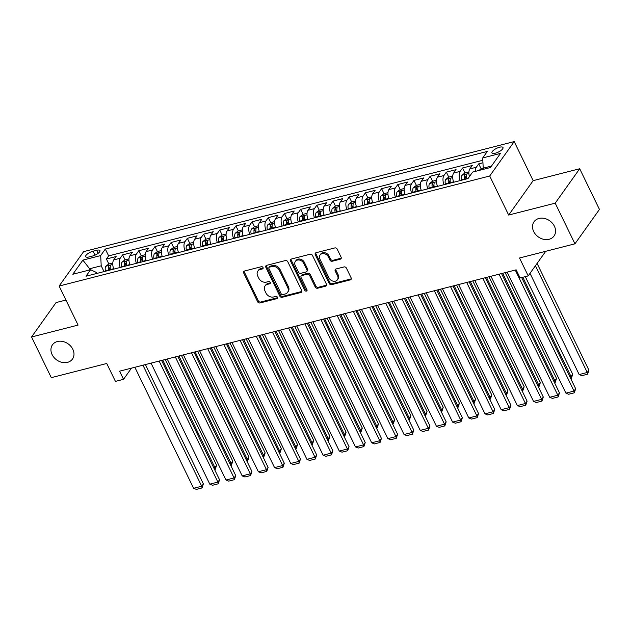 <?xml version="1.0" encoding="UTF-8"?>
<svg xmlns="http://www.w3.org/2000/svg" width="631" height="631" viewBox="0 0 631 631"><rect width="100%" height="100%" fill="white"/><g stroke="black" fill="none" stroke-linecap="round" stroke-linejoin="round"><path stroke-width="0.95" d="M263.032 267.528A1.317 1.057 -144.5 0 0 261.376 266.7L244.497 271.014A1.885 1.514 -144.5 0 0 243.684 273.01L257.637 301.76A1.885 1.514 -144.5 0 0 260.004 302.951L276.883 298.637A1.317 1.057 -144.5 0 0 275.802 296.396L273.617 296.956A6.026 4.843 -144.5 0 1 266.045 293.147L264.886 290.749A6.026 4.843 -144.5 0 1 265.059 285.953A6.026 4.843 -144.5 0 1 267.489 284.344L269.674 283.784A1.317 1.057 -144.5 0 0 268.585 281.544L266.4 282.104A6.026 4.843 -144.5 0 1 258.836 278.295L257.677 275.897A6.026 4.843 -144.5 0 1 257.85 271.101A6.026 4.843 -144.5 0 1 260.28 269.492L262.464 268.932A1.317 1.057 -144.5 0 0 263.032 267.528M533.676 231.514A12.281 9.875 -144.5 0 0 543.654 239.315A12.281 9.875 -144.5 0 0 554.042 235.994A12.281 9.875 -144.5 0 0 554.397 226.221A12.281 9.875 -144.5 0 0 544.411 218.429A12.281 9.875 -144.5 0 0 534.031 221.749A12.281 9.875 -144.5 0 0 533.676 231.514M52.105 354.59A12.281 9.875 -144.5 0 0 62.09 362.383A12.281 9.875 -144.5 0 0 72.47 359.063A12.281 9.875 -144.5 0 0 72.825 349.29A12.281 9.875 -144.5 0 0 62.848 341.497A12.281 9.875 -144.5 0 0 52.46 344.818A12.281 9.875 -144.5 0 0 52.105 354.59M499.594 147.228A6.144 2.051 -25.9 0 0 493.994 149.91A6.144 2.051 -25.9 0 0 491.951 152.891A6.144 2.051 -25.9 0 0 495.359 153.183A6.144 2.051 -25.9 0 0 500.959 150.509A6.144 2.051 -25.9 0 0 503.002 147.528A6.144 2.051 -25.9 0 0 499.594 147.228M340.29 259.183A1.885 1.514 -144.5 0 0 341.103 257.18L337.183 249.119A1.885 1.514 -144.5 0 0 334.824 247.928L316.076 252.715A1.885 1.514 -144.5 0 0 315.263 254.719L329.216 283.469A1.885 1.514 -144.5 0 0 331.583 284.66L350.331 279.864A1.885 1.514 -144.5 0 0 351.144 277.861L346.411 268.12A1.885 1.514 -144.5 0 0 344.053 266.929L336.023 268.98A1.885 1.514 -144.5 0 0 335.211 270.983L337.561 275.818A5.04 4.054 -144.5 0 1 337.411 279.825A5.04 4.054 -144.5 0 1 333.152 281.181A5.04 4.054 -144.5 0 1 329.059 277.987L319.87 259.065A5.04 4.054 -144.5 0 1 320.012 255.058A5.04 4.054 -144.5 0 1 324.271 253.694A5.04 4.054 -144.5 0 1 328.372 256.888L329.903 260.043A1.885 1.514 -144.5 0 0 332.261 261.234L340.29 259.183L340.953 258.253A1.885 1.514 -144.5 0 0 341.268 258.134M65.932 300.048L56.049 302.58L31.55 336.986L51.3 377.654L106.742 363.488L115.434 381.384L123.526 379.318L119.574 371.178L516.158 269.831L520.11 277.963L528.202 275.897L545.712 251.304M555.201 203.158L579.7 168.753L533.163 180.647L508.665 215.053L555.201 203.158L574.951 243.826L519.51 258L528.202 275.897M508.665 215.053L489.703 176.002L59.125 286.04L83.623 251.635L514.202 141.596L489.703 176.002M31.55 336.986L78.086 325.091L59.125 286.04M287.775 261.747A1.885 1.514 -144.5 0 0 285.409 260.556L266.661 265.343A1.885 1.514 -144.5 0 0 265.848 267.347L279.801 296.097A1.885 1.514 -144.5 0 0 282.167 297.288L300.916 292.492A1.885 1.514 -144.5 0 0 301.728 290.489L287.775 261.747M291.364 259.033L310.113 254.238A1.885 1.514 -144.5 0 1 312.479 255.429L326.44 284.179A1.885 1.514 -144.5 0 1 325.62 286.182L317.598 288.233A1.885 1.514 -144.5 0 1 315.232 287.042L309.576 275.384A1.885 1.514 -144.5 0 0 307.21 274.193L301.886 275.55A1.885 1.514 -144.5 0 0 301.074 277.553L306.966 289.692A1.317 1.057 -144.5 0 1 304.741 290.26L290.552 261.037A1.885 1.514 -144.5 0 1 291.364 259.033M579.7 168.753L599.45 209.421L574.951 243.826M482.944 162.782L478.724 163.863L481.145 168.84M475.348 171.38A7.675 3.778 -104.3 0 1 476.31 167.254L469.835 168.911L472.256 165.511L462.539 167.996L464.96 172.973M460.18 180.584A7.675 3.778 -104.3 0 1 460.125 171.387L453.65 173.044L456.063 169.652L446.354 172.137L448.767 177.114M443.995 184.717A7.675 3.778 -104.3 0 1 443.94 175.528L437.464 177.185L439.878 173.785L430.168 176.27L432.582 181.247M427.81 188.85A7.675 3.778 -104.3 0 1 427.747 179.661L421.271 181.318L423.693 177.926L413.975 180.411L416.397 185.388M411.625 192.991A7.675 3.778 -104.3 0 1 411.562 183.802L405.086 185.459L407.508 182.059L397.79 184.544L400.212 189.521M395.432 197.124A7.675 3.778 -104.3 0 1 395.377 187.935L388.901 189.592L391.315 186.2L381.605 188.677L384.019 193.662M379.247 201.265A7.675 3.778 -104.3 0 1 379.192 192.076L372.716 193.733L375.13 190.333L365.42 192.818L367.834 197.795M363.062 205.398A7.675 3.778 -104.3 0 1 362.999 196.209L356.523 197.866L358.944 194.474L349.227 196.951L351.648 201.936M346.876 209.539A7.675 3.778 -104.3 0 1 346.813 200.35L340.338 202.007L342.759 198.607L333.042 201.092L335.463 206.069M330.683 213.672A7.675 3.778 -104.3 0 1 330.628 204.483L324.153 206.14L326.566 202.748L316.857 205.225L319.27 210.21M314.498 217.813A7.675 3.778 -104.3 0 1 314.443 208.624L307.967 210.273L310.381 206.881L300.671 209.366L303.085 214.343M298.313 221.946A7.675 3.778 -104.3 0 1 298.25 212.757L291.774 214.414L294.196 211.022L284.478 213.499L286.9 218.484M282.128 226.087A7.675 3.778 -104.3 0 1 282.065 216.898L275.589 218.547L278.011 215.155L268.293 217.64L270.715 222.617M265.935 230.22A7.675 3.778 -104.3 0 1 265.88 221.031L259.404 222.688L261.818 219.296L252.108 221.773L254.522 226.758M249.75 234.361A7.675 3.778 -104.3 0 1 249.695 225.172L243.219 226.821L245.633 223.429L235.923 225.914L238.337 230.891M233.565 238.494A7.675 3.778 -104.3 0 1 233.502 229.305L227.026 230.962L229.447 227.57L219.73 230.047L222.151 235.032M217.38 242.635A7.675 3.778 -104.3 0 1 217.316 233.446L210.841 235.095L213.262 231.703L203.545 234.188L205.966 239.165M201.186 246.768A7.675 3.778 -104.3 0 1 201.131 237.579L194.656 239.236L197.069 235.844L187.36 238.321L189.773 243.306M185.001 250.909A7.675 3.778 -104.3 0 1 184.946 241.72L178.47 243.369L180.884 239.977L171.175 242.462L173.588 247.439M168.816 255.042A7.675 3.778 -104.3 0 1 168.753 245.853L162.277 247.51L164.699 244.118L154.981 246.595L157.403 251.572M152.631 259.183A7.675 3.778 -104.3 0 1 152.568 249.986L146.092 251.643L148.514 248.251L138.796 250.736L141.218 255.713M136.438 263.316A7.675 3.778 -104.3 0 1 136.383 254.127L129.907 255.784L132.321 252.384L122.611 254.869L120.198 258.26A7.675 3.778 75.7 0 0 120.253 267.457M125.025 259.846L122.611 254.869M88.971 256.967L92.528 256.052A5.947 1.988 -25.9 0 0 97.955 253.465A5.947 1.988 -25.9 0 0 99.935 250.578A5.947 1.988 -25.9 0 0 96.638 250.294L93.072 251.201A5.947 1.988 -25.9 0 0 87.646 253.796A5.947 1.988 -25.9 0 0 85.666 256.683A5.947 1.988 -25.9 0 0 88.971 256.967M491.494 166.048L483.22 168.169L482.707 157.939L487.337 151.432L105.322 249.056L100.692 255.571L101.205 265.793L104.02 271.606M482.707 157.939L500.509 153.388L490.445 167.523L472.643 172.074L468.005 178.581L85.99 276.212L90.627 269.705L72.817 274.248L82.882 260.122L100.692 255.571M482.818 160.266L108.642 255.894L106.426 259.01L116.136 256.525L113.722 259.917A7.675 3.778 75.7 0 0 113.777 269.106M136.383 254.127L138.796 250.736M152.568 249.986L154.981 246.595M168.753 245.853L171.175 242.462M184.946 241.72L187.36 238.321M201.131 237.579L203.545 234.188M217.316 233.446L219.73 230.047M233.502 229.305L235.923 225.914M249.695 225.172L252.108 221.773M265.88 221.031L268.293 217.64M282.065 216.898L284.478 213.499M298.25 212.757L300.671 209.366M314.443 208.624L316.857 205.225M330.628 204.483L333.042 201.092M346.813 200.35L349.227 196.951M362.999 196.209L365.42 192.818M379.192 192.076L381.605 188.677M395.377 187.935L397.79 184.544M411.562 183.802L413.975 180.411M427.747 179.661L430.168 176.27M443.94 175.528L446.354 172.137M460.125 171.387L462.539 167.996M476.31 167.254L478.724 163.863M483.22 168.169L483.74 169.234M101.205 265.793L89.87 268.688L88.821 270.163M90.391 269.76L82.882 260.122M96.89 273.428L96.433 272.489L90.627 269.705M533.163 180.647L514.202 141.596M123.526 379.318L131.485 368.133M108.84 263.987L106.426 259.01M108.642 255.894L105.322 249.056M129.907 255.784A7.675 3.778 75.7 0 0 129.97 264.973M146.092 251.643A7.675 3.778 75.7 0 0 146.155 260.832M162.277 247.51A7.675 3.778 75.7 0 0 162.341 256.699M178.47 243.369A7.675 3.778 75.7 0 0 178.526 252.558M194.656 239.236A7.675 3.778 75.7 0 0 194.719 248.425M210.841 235.095A7.675 3.778 75.7 0 0 210.904 244.284M227.026 230.962A7.675 3.778 75.7 0 0 227.089 240.151M243.219 226.821A7.675 3.778 75.7 0 0 243.274 236.018M259.404 222.688A7.675 3.778 75.7 0 0 259.467 231.877M275.589 218.547A7.675 3.778 75.7 0 0 275.652 227.744M291.774 214.414A7.675 3.778 75.7 0 0 291.837 223.603M307.967 210.273A7.675 3.778 75.7 0 0 308.023 219.47M324.153 206.14A7.675 3.778 75.7 0 0 324.216 215.329M340.338 202.007A7.675 3.778 75.7 0 0 340.401 211.196M356.523 197.866A7.675 3.778 75.7 0 0 356.586 207.055M372.716 193.733A7.675 3.778 75.7 0 0 372.771 202.922M388.901 189.592A7.675 3.778 75.7 0 0 388.964 198.781M405.086 185.459A7.675 3.778 75.7 0 0 405.149 194.648M421.271 181.318A7.675 3.778 75.7 0 0 421.334 190.507M437.464 177.185A7.675 3.778 75.7 0 0 437.52 186.374M453.65 173.044A7.675 3.778 75.7 0 0 453.713 182.233M469.835 168.911A7.675 3.778 75.7 0 0 469.409 176.617M263.159 267.994A1.317 1.057 -144.5 0 1 263.127 268.001L260.942 268.561A6.026 4.843 -144.5 0 0 258.513 270.178L257.85 271.101M265.059 285.953L265.722 285.023A6.026 4.843 -144.5 0 1 268.151 283.414L270.336 282.854A1.317 1.057 -144.5 0 0 270.368 282.846M244.181 271.133A1.885 1.514 -144.5 0 0 244.347 272.087L258.3 300.829A1.885 1.514 -144.5 0 0 260.666 302.02L277.545 297.706A1.317 1.057 -144.5 0 0 277.577 297.698L276.883 298.637M266.345 265.47A1.885 1.514 -144.5 0 0 266.511 266.416L280.464 295.166A1.885 1.514 -144.5 0 0 282.83 296.357L301.579 291.561A1.885 1.514 -144.5 0 0 301.894 291.443M269.492 267.134A1.317 1.057 -144.5 0 0 268.924 268.538L281.174 293.77A1.317 1.057 -144.5 0 0 282.83 294.606L285.133 294.014A6.026 4.843 -144.5 0 0 287.562 292.398A6.026 4.843 -144.5 0 0 287.736 287.602L279.359 270.36A6.026 4.843 -144.5 0 0 271.795 266.55L269.492 267.134L270.155 266.203A1.317 1.057 -144.5 0 0 269.626 266.558L268.964 267.489M287.562 292.398L288.225 291.467A6.026 4.843 -144.5 0 0 288.399 286.671L287.736 287.602M270.155 266.203L272.458 265.619A6.026 4.843 -144.5 0 1 280.022 269.429L288.399 286.671M301.129 276.055L301.792 275.124A1.885 1.514 -144.5 0 1 302.549 274.619L307.873 273.262A1.885 1.514 -144.5 0 1 310.239 274.453L315.894 286.111A1.885 1.514 -144.5 0 0 318.261 287.302L326.282 285.251A1.885 1.514 -144.5 0 0 326.598 285.133M291.049 259.152A1.885 1.514 -144.5 0 0 291.214 260.106L305.404 289.329A1.317 1.057 -144.5 0 0 307.092 290.157M303.7 263.285A5.04 4.054 -144.5 0 0 299.607 260.09A5.04 4.054 -144.5 0 0 295.347 261.447A5.04 4.054 -144.5 0 0 295.198 265.454L298.439 272.127A1.885 1.514 -144.5 0 0 300.806 273.318L306.122 271.953A1.885 1.514 -144.5 0 0 306.942 269.95L303.7 263.285L304.363 262.354A5.04 4.054 -144.5 0 0 300.269 259.16A5.04 4.054 -144.5 0 0 296.01 260.516L295.347 261.447M306.887 271.448L307.549 270.518A1.885 1.514 -144.5 0 0 307.597 269.019L306.942 269.95M304.363 262.354L307.597 269.019M320.012 255.058L320.674 254.127A5.04 4.054 -144.5 0 1 324.933 252.763A5.04 4.054 -144.5 0 1 329.035 255.957L330.565 259.112A1.885 1.514 -144.5 0 0 332.923 260.303L340.953 258.253M337.411 279.825L338.074 278.894A5.04 4.054 -144.5 0 0 338.224 274.887L337.561 275.818M335.708 269.098A1.885 1.514 -144.5 0 0 335.873 270.052L338.224 274.887M315.76 252.842A1.885 1.514 -144.5 0 0 315.918 253.788L329.879 282.538A1.885 1.514 -144.5 0 0 332.245 283.729L350.994 278.934A1.885 1.514 -144.5 0 0 351.309 278.815M112.791 262.977L108.745 264.01L105.803 266.282A5.087 2.5 75.7 0 0 105.416 270.817L105.511 271.22M113.359 267.883A5.087 2.5 75.7 0 0 113.509 268.743L113.604 269.153M162.759 360.143L214.95 467.626L216.607 465.307L165.235 359.512M110.528 269.942L110.441 269.532A5.087 2.5 -104.3 0 1 110.417 265.903C110.157 265.083 109.51 265.249 108.477 266.4A5.087 2.5 75.7 0 0 108.493 270.029L108.587 270.439M109.778 270.131L109.723 269.902A2.587 1.278 -104.3 0 1 109.613 268.735L108.477 266.4M213.799 467.926L214.95 467.626L215.258 469.354L214.579 469.527M216.607 465.307L215.258 469.354M142.945 365.207L201.707 486.225L203.363 483.898L145.422 364.576M134.853 367.274L193.614 488.291L201.707 486.225L202.015 487.952L196.351 489.404L193.614 488.291M203.363 483.898L202.015 487.952M128.976 258.844L124.93 259.877L121.988 262.149A5.087 2.5 75.7 0 0 121.609 266.676L121.696 267.087M129.552 263.742A5.087 2.5 75.7 0 0 129.702 264.61L129.789 265.02M178.944 356.01L231.135 463.493L232.792 461.166L181.42 355.371M126.713 265.801L126.626 265.399A5.087 2.5 -104.3 0 1 126.61 261.762C126.342 260.95 125.695 261.116 124.662 262.259A5.087 2.5 75.7 0 0 124.686 265.896L124.772 266.298M125.963 265.998L125.916 265.761A2.587 1.278 -104.3 0 1 125.798 264.602L124.662 262.259M229.984 463.785L231.135 463.493L231.443 465.221L230.765 465.394M232.792 461.166L231.443 465.221M145.162 254.703L141.115 255.736L138.173 258.008A5.087 2.5 75.7 0 0 137.795 262.543L137.881 262.946M145.737 259.609A5.087 2.5 75.7 0 0 145.887 260.469L145.974 260.879M195.129 351.869L247.32 459.352L248.977 457.033L197.606 351.238M142.898 261.668L142.811 261.258A5.087 2.5 -104.3 0 1 142.795 257.629C142.527 256.809 141.88 256.975 140.855 258.126A5.087 2.5 75.7 0 0 140.871 261.755L140.958 262.165M142.149 261.857L142.101 261.628A2.587 1.278 -104.3 0 1 141.991 260.461L140.855 258.126M246.177 459.652L247.32 459.352L247.636 461.087L246.958 461.253M248.977 457.033L247.636 461.087M161.347 250.57L157.308 251.603L154.358 253.875A5.087 2.5 75.7 0 0 153.98 258.402L154.067 258.813M161.922 255.468A5.087 2.5 75.7 0 0 162.072 256.336L162.167 256.746M211.322 347.736L263.513 455.219L265.162 452.892L213.799 347.097M159.091 257.527L158.996 257.125A5.087 2.5 -104.3 0 1 158.98 253.488C158.712 252.676 158.065 252.842 157.04 253.985A5.087 2.5 75.7 0 0 157.056 257.622L157.143 258.024M158.334 257.724L158.286 257.487A2.587 1.278 -104.3 0 1 158.176 256.328L157.04 253.985M262.362 455.511L263.513 455.219L263.821 456.947L263.143 457.12M265.162 452.892L263.821 456.947M177.54 246.429L173.493 247.462L170.551 249.742A5.087 2.5 75.7 0 0 170.165 254.269L170.26 254.672M178.108 251.335A5.087 2.5 75.7 0 0 178.257 252.203L178.352 252.605M227.507 343.595L279.699 451.078L281.355 448.759L229.984 342.964M175.276 253.394L175.189 252.984A5.087 2.5 -104.3 0 1 175.166 249.355C174.905 248.535 174.259 248.701 173.225 249.852A5.087 2.5 75.7 0 0 173.241 253.481L173.336 253.891M174.527 253.583L174.471 253.354A2.587 1.278 -104.3 0 1 174.361 252.187L173.225 249.852M278.547 451.378L279.699 451.078L280.006 452.813L279.328 452.987M281.355 448.759L280.006 452.813M159.13 361.074L217.892 482.092L219.549 479.765L161.607 360.435M151.038 363.14L209.8 484.158L217.892 482.092L218.208 483.819L212.537 485.263L209.8 484.158M219.549 479.765L218.208 483.819M175.315 356.933L234.085 477.951L235.734 475.632L177.792 356.302M167.223 359L225.985 480.017L234.085 477.951L234.393 479.678L228.722 481.13L225.985 480.017M235.734 475.632L234.393 479.678M191.508 352.8L250.27 473.818L251.927 471.491L193.985 352.161M183.408 354.867L242.178 475.884L250.27 473.818L250.578 475.545L244.915 476.989L242.178 475.884M251.927 471.491L250.578 475.545M207.694 348.659L266.456 469.677L268.112 467.358L210.17 348.028M199.601 350.726L258.363 471.751L266.456 469.677L266.763 471.404L261.1 472.856L258.363 471.751M268.112 467.358L266.763 471.404M193.725 242.296L189.679 243.329L186.737 245.601A5.087 2.5 75.7 0 0 186.358 250.128L186.445 250.539M194.301 247.194A5.087 2.5 75.7 0 0 194.451 248.062L194.537 248.472M243.692 339.462L295.884 446.945L297.54 444.618L246.169 338.823M191.461 249.253L191.374 248.851A5.087 2.5 -104.3 0 1 191.359 245.214C191.09 244.402 190.444 244.568 189.41 245.711A5.087 2.5 75.7 0 0 189.434 249.348L189.521 249.75M190.712 249.45L190.665 249.213A2.587 1.278 -104.3 0 1 190.546 248.054L189.41 245.711M294.732 447.237L295.884 446.945L296.191 448.673L295.513 448.846M297.54 444.618L296.191 448.673M223.879 344.526L282.641 465.544L284.297 463.217L226.355 343.887M215.786 346.593L274.548 467.61L282.641 465.544L282.956 467.271L277.285 468.715L274.548 467.61M284.297 463.217L282.956 467.271M209.91 238.155L205.864 239.188L202.922 241.468A5.087 2.5 75.7 0 0 202.543 245.995L202.63 246.398M210.486 243.061A5.087 2.5 75.7 0 0 210.636 243.929L210.722 244.331M259.877 335.321L312.069 442.812L313.725 440.485L262.354 334.69M207.646 245.12L207.56 244.71A5.087 2.5 -104.3 0 1 207.544 241.081C207.276 240.261 206.629 240.427 205.603 241.578A5.087 2.5 75.7 0 0 205.619 245.207L205.706 245.617M206.897 245.309L206.85 245.08A2.587 1.278 -104.3 0 1 206.739 243.921L205.603 241.578M310.925 443.104L312.069 442.812L312.384 444.539L311.706 444.713M313.725 440.485L312.384 444.539M240.064 340.385L298.834 461.403L300.482 459.084L242.541 339.754M231.971 342.452L290.733 463.477L298.834 461.403L299.141 463.13L293.47 464.582L290.733 463.477M300.482 459.084L299.141 463.13M226.095 234.022L222.057 235.055L219.107 237.327A5.087 2.5 75.7 0 0 218.728 241.854L218.815 242.265M226.671 238.92A5.087 2.5 75.7 0 0 226.821 239.788L226.915 240.198M276.07 331.188L328.262 438.671L329.91 436.344L278.547 330.549M223.839 240.979L223.745 240.577A5.087 2.5 -104.3 0 1 223.729 236.94C223.461 236.128 222.814 236.294 221.789 237.437A5.087 2.5 75.7 0 0 221.804 241.074L221.891 241.476M223.082 241.176L223.035 240.939A2.587 1.278 -104.3 0 1 222.924 239.78L221.789 237.437M327.11 438.963L328.262 438.671L328.57 440.399L327.891 440.572M329.91 436.344L328.57 440.399M256.257 336.252L315.019 457.27L316.675 454.943L258.734 335.613M248.157 338.319L306.926 459.336L315.019 457.27L315.326 458.997L309.663 460.441L306.926 459.336M316.675 454.943L315.326 458.997M242.288 229.881L238.242 230.914L235.3 233.194A5.087 2.5 75.7 0 0 234.913 237.721L235.008 238.132M242.856 234.787A5.087 2.5 75.7 0 0 243.006 235.655L243.101 236.057M292.256 327.047L344.447 434.538L346.103 432.211L294.732 326.416M240.025 236.846L239.938 236.436A5.087 2.5 -104.3 0 1 239.914 232.807C239.654 231.987 239.007 232.153 237.974 233.304A5.087 2.5 75.7 0 0 237.99 236.933L238.084 237.343M239.275 237.035L239.22 236.806A2.587 1.278 -104.3 0 1 239.11 235.647L237.974 233.304M343.296 434.83L344.447 434.538L344.755 436.266L344.076 436.439M346.103 432.211L344.755 436.266M272.442 332.111L331.204 453.129L332.86 450.81L274.919 331.48M264.35 334.178L323.111 455.203L331.204 453.129L331.512 454.856L325.848 456.308L323.111 455.203M332.86 450.81L331.512 454.856M258.473 225.748L254.427 226.781L251.485 229.053A5.087 2.5 75.7 0 0 251.106 233.58L251.193 233.991M259.049 230.646A5.087 2.5 75.7 0 0 259.199 231.514L259.286 231.924M308.441 322.914L360.632 430.397L362.289 428.07L310.917 322.283M256.21 232.705L256.123 232.303A5.087 2.5 -104.3 0 1 256.107 228.667C255.839 227.854 255.192 228.02 254.159 229.163A5.087 2.5 75.7 0 0 254.183 232.8L254.269 233.202M255.46 232.902L255.405 232.665A2.587 1.278 -104.3 0 1 255.295 231.506L254.159 229.163M359.481 430.689L360.632 430.397L360.94 432.125L360.262 432.298M362.289 428.07L360.94 432.125M288.627 327.978L347.389 448.996L349.046 446.669L291.104 327.339M280.535 330.045L339.297 451.062L347.389 448.996L347.705 450.723L342.034 452.175L339.297 451.062M349.046 446.669L347.705 450.723M274.659 221.607L270.612 222.64L267.67 224.92A5.087 2.5 75.7 0 0 267.292 229.447L267.378 229.858M275.234 226.513A5.087 2.5 75.7 0 0 275.384 227.381L275.471 227.783M324.626 318.773L376.817 426.264L378.474 423.937L327.103 318.142M272.395 228.572L272.308 228.162A5.087 2.5 -104.3 0 1 272.292 224.533C272.024 223.713 271.377 223.879 270.352 225.03A5.087 2.5 75.7 0 0 270.368 228.659L270.454 229.069M271.645 228.761L271.598 228.532A2.587 1.278 -104.3 0 1 271.488 227.373L270.352 225.03M375.674 426.556L376.817 426.264L377.133 427.992L376.455 428.165M378.474 423.937L377.133 427.992M304.812 323.837L363.582 444.855L365.231 442.536L307.289 323.206M296.72 325.911L355.482 446.929L363.582 444.855L363.89 446.582L358.219 448.034L355.482 446.929M365.231 442.536L363.89 446.582M290.844 217.474L286.805 218.507L283.855 220.779A5.087 2.5 75.7 0 0 283.477 225.306L283.564 225.717M291.419 222.372A5.087 2.5 75.7 0 0 291.569 223.24L291.656 223.65M340.819 314.64L393.01 422.123L394.659 419.796L343.296 314.009M288.588 224.431L288.493 224.029A5.087 2.5 -104.3 0 1 288.477 220.393C288.209 219.58 287.562 219.746 286.537 220.889A5.087 2.5 75.7 0 0 286.553 224.526L286.64 224.928M287.831 224.628L287.783 224.391A2.587 1.278 -104.3 0 1 287.673 223.232L286.537 220.889M391.859 422.415L393.01 422.123L393.318 423.851L392.64 424.024M394.659 419.796L393.318 423.851M321.005 319.704L379.767 440.722L381.424 438.395L323.482 319.073M312.905 321.771L371.675 442.788L379.767 440.722L380.075 442.449L374.412 443.901L371.675 442.788M381.424 438.395L380.075 442.449M307.037 213.333L302.99 214.366L300.048 216.646A5.087 2.5 75.7 0 0 299.662 221.173L299.757 221.584M307.605 218.239A5.087 2.5 75.7 0 0 307.754 219.107L307.849 219.509M357.004 310.499L409.196 417.99L410.852 415.663L359.481 309.868M304.773 220.298L304.686 219.888A5.087 2.5 -104.3 0 1 304.663 216.259C304.402 215.439 303.756 215.605 302.722 216.756A5.087 2.5 75.7 0 0 302.738 220.385L302.833 220.795M304.024 220.487L303.968 220.258A2.587 1.278 -104.3 0 1 303.858 219.099L302.722 216.756M408.044 418.282L409.196 417.99L409.503 419.718L408.825 419.891M410.852 415.663L409.503 419.718M337.191 315.563L395.952 436.581L397.609 434.262L339.667 314.932M329.098 317.638L387.86 438.655L395.952 436.581L396.26 438.316L390.597 439.76L387.86 438.655M397.609 434.262L396.26 438.316M323.222 209.2L319.176 210.233L316.234 212.505A5.087 2.5 75.7 0 0 315.855 217.032L315.942 217.443M323.798 214.106A5.087 2.5 75.7 0 0 323.948 214.966L324.034 215.376M373.189 306.366L425.381 413.849L427.037 411.522L375.666 305.735M320.958 216.165L320.871 215.755A5.087 2.5 -104.3 0 1 320.856 212.119C320.587 211.306 319.941 211.472 318.907 212.615A5.087 2.5 75.7 0 0 318.931 216.252L319.018 216.654M320.209 216.354L320.154 216.117A2.587 1.278 -104.3 0 1 320.043 214.958L318.907 212.615M424.229 414.141L425.381 413.849L425.688 415.577L425.01 415.75M427.037 411.522L425.688 415.577M353.376 311.43L412.138 432.448L413.794 430.121L355.852 310.799M345.283 313.497L404.045 434.514L412.138 432.448L412.453 434.175L406.782 435.627L404.045 434.514M413.794 430.121L412.453 434.175M339.407 205.059L335.361 206.092L332.419 208.372A5.087 2.5 75.7 0 0 332.04 212.899L332.127 213.31M339.983 209.965A5.087 2.5 75.7 0 0 340.133 210.833L340.219 211.235M389.374 302.225L441.566 409.716L443.222 407.389L391.851 301.594M337.143 212.024L337.057 211.614A5.087 2.5 -104.3 0 1 337.041 207.985C336.773 207.165 336.126 207.331 335.1 208.482A5.087 2.5 75.7 0 0 335.116 212.111L335.203 212.521M336.394 212.213L336.347 211.984A2.587 1.278 -104.3 0 1 336.236 210.825L335.1 208.482M440.422 410.008L441.566 409.716L441.881 411.444L441.203 411.617M443.222 407.389L441.881 411.444M369.561 307.289L428.331 428.307L429.979 425.988L372.038 306.658M361.468 309.364L420.23 430.381L428.331 428.307L428.638 430.042L422.967 431.486L420.23 430.381M429.979 425.988L428.638 430.042M355.592 200.926L351.554 201.959L348.604 204.231A5.087 2.5 75.7 0 0 348.225 208.758L348.312 209.169M356.168 205.832A5.087 2.5 75.7 0 0 356.318 206.692L356.405 207.102M405.567 298.092L457.759 405.575L459.407 403.248L408.044 297.461M353.336 207.891L353.242 207.481A5.087 2.5 -104.3 0 1 353.226 203.845C352.958 203.032 352.311 203.198 351.286 204.341A5.087 2.5 75.7 0 0 351.301 207.978L351.388 208.388M352.579 208.08L352.532 207.844A2.587 1.278 -104.3 0 1 352.421 206.684L351.286 204.341M456.607 405.867L457.759 405.575L458.067 407.303L457.388 407.476M459.407 403.248L458.067 407.303M385.754 303.156L444.516 424.174L446.172 421.847L388.231 302.525M377.654 305.223L436.423 426.24L444.516 424.174L444.823 425.901L439.16 427.353L436.423 426.24M446.172 421.847L444.823 425.901M371.785 196.785L367.739 197.819L364.797 200.098A5.087 2.5 75.7 0 0 364.41 204.625L364.505 205.036M372.353 201.691A5.087 2.5 75.7 0 0 372.503 202.559L372.598 202.961M421.753 293.951L473.944 401.442L475.6 399.115L424.229 293.32M369.521 203.75L369.435 203.34A5.087 2.5 -104.3 0 1 369.411 199.711C369.151 198.891 368.496 199.057 367.471 200.208A5.087 2.5 75.7 0 0 367.487 203.837L367.581 204.247M368.772 203.939L368.717 203.71A2.587 1.278 -104.3 0 1 368.607 202.551L367.471 200.208M472.793 401.734L473.944 401.442L474.252 403.17L473.573 403.343M475.6 399.115L474.252 403.17M401.939 299.015L460.701 420.041L462.357 417.714L404.416 298.384M393.847 301.09L452.608 422.107L460.701 420.041L461.009 421.768L455.345 423.212L452.608 422.107M462.357 417.714L461.009 421.768M387.97 192.652L383.924 193.685L380.982 195.957A5.087 2.5 75.7 0 0 380.603 200.492L380.69 200.895M388.546 197.558A5.087 2.5 75.7 0 0 388.696 198.418L388.783 198.828M437.938 289.818L490.129 397.301L491.786 394.982L440.414 289.187M385.707 199.617L385.62 199.207A5.087 2.5 -104.3 0 1 385.604 195.578C385.336 194.758 384.689 194.924 383.656 196.067A5.087 2.5 75.7 0 0 383.68 199.704L383.766 200.114M384.957 199.806L384.902 199.57A2.587 1.278 -104.3 0 1 384.792 198.41L383.656 196.067M488.978 397.593L490.129 397.301L490.437 399.029L489.759 399.202M491.786 394.982L490.437 399.029M418.124 294.882L476.886 415.9L478.543 413.573L420.601 294.251M410.032 296.949L468.794 417.967L476.886 415.9L477.194 417.627L471.531 419.079L468.794 417.967M478.543 413.573L477.194 417.627M404.155 188.511L400.109 189.545L397.167 191.824A5.087 2.5 75.7 0 0 396.789 196.351L396.875 196.762M404.731 193.417A5.087 2.5 75.7 0 0 404.881 194.285L404.968 194.687M454.123 285.677L506.314 393.168L507.971 390.841L456.599 285.046M401.892 195.476L401.805 195.066A5.087 2.5 -104.3 0 1 401.789 191.438C401.521 190.617 400.874 190.783 399.849 191.934A5.087 2.5 75.7 0 0 399.865 195.563L399.951 195.973M401.142 195.665L401.095 195.436A2.587 1.278 -104.3 0 1 400.985 194.277L399.849 191.934M505.171 393.46L506.314 393.168L506.63 394.896L505.952 395.069M507.971 390.841L506.63 394.896M434.309 290.741L493.079 411.767L494.728 409.44L436.786 290.11M426.217 292.816L484.979 413.833L493.079 411.767L493.387 413.494L487.716 414.938L484.979 413.833M494.728 409.44L493.387 413.494M420.341 184.378L416.302 185.411L413.352 187.683A5.087 2.5 75.7 0 0 412.974 192.218L413.06 192.621M420.916 189.284A5.087 2.5 75.7 0 0 421.066 190.144L421.153 190.554M470.316 281.544L522.507 389.027L524.156 386.708L472.793 280.913M418.085 191.343L417.99 190.933A5.087 2.5 -104.3 0 1 417.974 187.304C417.706 186.484 417.059 186.65 416.034 187.801A5.087 2.5 75.7 0 0 416.05 191.43L416.137 191.84M417.328 191.532L417.28 191.296A2.587 1.278 -104.3 0 1 417.17 190.136L416.034 187.801M521.356 389.327L522.507 389.027L522.815 390.755L522.137 390.928M524.156 386.708L522.815 390.755M450.502 286.608L509.264 407.626L510.921 405.299L452.979 285.977M442.402 288.675L501.172 409.693L509.264 407.626L509.572 409.353L503.909 410.805L501.172 409.693M510.921 405.299L509.572 409.353M436.534 180.237L432.487 181.278L429.545 183.55A5.087 2.5 75.7 0 0 429.159 188.077L429.254 188.488M437.102 185.143A5.087 2.5 75.7 0 0 437.251 186.011L437.346 186.421M486.501 277.411L538.693 384.894L540.349 382.567L488.978 276.772M434.27 187.202L434.183 186.8A5.087 2.5 -104.3 0 1 434.16 183.164C433.899 182.343 433.245 182.509 432.219 183.66A5.087 2.5 75.7 0 0 432.235 187.289L432.33 187.699M433.521 187.391L433.465 187.162A2.587 1.278 -104.3 0 1 433.355 186.003L432.219 183.66M537.541 385.186L538.693 384.894L539 386.622L538.322 386.795M540.349 382.567L539 386.622M466.688 282.467L525.449 403.493L527.106 401.166L469.164 281.836M458.595 284.542L517.357 405.559L525.449 403.493L525.757 405.22L520.094 406.664L517.357 405.559M527.106 401.166L525.757 405.22M452.719 176.104L448.673 177.137L445.731 179.409A5.087 2.5 75.7 0 0 445.352 183.944L445.439 184.347M453.295 181.01A5.087 2.5 75.7 0 0 453.444 181.87L453.531 182.28M502.686 273.27L554.878 380.753L556.534 378.434L505.163 272.639M450.455 183.069L450.368 182.659A5.087 2.5 -104.3 0 1 450.353 179.03C450.084 178.21 449.438 178.376 448.404 179.527A5.087 2.5 75.7 0 0 448.42 183.156L448.515 183.566M449.706 183.258L449.651 183.022A2.587 1.278 -104.3 0 1 449.54 181.862L448.404 179.527M553.726 381.053L554.878 380.753L555.185 382.481L554.507 382.654M556.534 378.434L555.185 382.481M482.873 278.334L541.635 399.352L543.291 397.025L485.349 277.703M474.78 280.401L533.542 401.419L541.635 399.352L541.942 401.079L536.279 402.531L533.542 401.419M543.291 397.025L541.942 401.079M468.904 171.971L464.858 173.004L461.916 175.276A5.087 2.5 75.7 0 0 461.537 179.803L461.624 180.214M522.823 277.269L571.063 376.62L572.719 374.293L525.3 276.638M466.64 178.928L466.554 178.526A5.087 2.5 -104.3 0 1 466.538 174.89C466.27 174.069 465.623 174.235 464.597 175.386A5.087 2.5 75.7 0 0 464.613 179.015L464.7 179.425M465.891 179.125L465.844 178.888A2.587 1.278 -104.3 0 1 465.733 177.729L464.597 175.386M569.919 376.912L571.063 376.62L571.378 378.348L570.7 378.521M572.719 374.293L571.378 378.348M499.058 274.201L557.82 395.219L559.476 392.892L501.535 273.562M490.965 276.268L549.727 397.285L557.82 395.219L558.135 396.946L552.464 398.39L549.727 397.285M559.476 392.892L558.135 396.946M535.427 265.746L587.256 372.479L579.155 374.554L530.016 273.349M588.904 370.16L587.564 374.207L587.256 372.479L588.904 370.16L537.084 263.427M483.275 168.296L481.051 168.863L479 170.449M587.564 374.207L581.9 375.658L579.155 374.554M515.251 270.06L574.013 391.078L575.669 388.751L521.671 277.561M507.15 272.127L565.92 393.145L574.013 391.078L574.32 392.805L568.657 394.257L565.92 393.145M575.669 388.751L574.32 392.805M120.198 258.26L113.722 259.917M95.005 255.176L93.072 251.201M98.113 253.346L96.638 250.294M260.942 268.561L260.28 269.492M270.336 282.854L269.674 283.784M268.151 283.414L267.489 284.344M260.666 302.02L260.004 302.951M258.3 300.829L257.637 301.76M244.347 272.087L243.684 273.01M263.127 268.001L262.464 268.932M301.579 291.561L300.916 292.492M282.83 296.357L282.167 297.288M280.464 295.166L279.801 296.097M266.511 266.416L265.848 267.347M280.022 269.429L279.359 270.36M272.458 265.619L271.795 266.55M326.282 285.251L325.62 286.182M318.261 287.302L317.598 288.233M315.894 286.111L315.232 287.042M310.239 274.453L309.576 275.384M307.873 273.262L307.21 274.193M302.549 274.619L301.886 275.55M305.404 289.329L304.741 290.26M291.214 260.106L290.552 261.037M332.923 260.303L332.261 261.234M330.565 259.112L329.903 260.043M329.035 255.957L328.372 256.888M335.873 270.052L335.211 270.983M350.994 278.934L350.331 279.864M332.245 283.729L331.583 284.66M329.879 282.538L329.216 283.469M315.918 253.788L315.263 254.719M112.775 264.468L105.874 266.227M108.493 270.029L105.416 270.817M113.509 268.743L110.441 269.532M128.961 260.327L122.059 262.094M124.686 265.896L121.609 266.676M129.702 264.61L126.626 265.399M145.146 256.194L138.252 257.953M140.871 261.755L137.795 262.543M145.887 260.469L142.811 261.258M161.331 252.053L154.437 253.82M157.056 257.622L153.98 258.402M162.072 256.336L158.996 257.125M177.524 247.92L170.622 249.679M173.241 253.481L170.165 254.269M178.257 252.203L175.189 252.984M193.709 243.779L186.808 245.546M189.434 249.348L186.358 250.128M194.451 248.062L191.374 248.851M209.894 239.646L203.001 241.405M205.619 245.207L202.543 245.995M210.636 243.929L207.56 244.71M226.079 235.505L219.186 237.272M221.804 241.074L218.728 241.854M226.821 239.788L223.745 240.577M242.272 231.372L235.371 233.131M237.99 236.933L234.913 237.721M243.006 235.655L239.938 236.436M258.458 227.231L251.556 228.998M254.183 232.8L251.106 233.58M259.199 231.514L256.123 232.303M274.643 223.098L267.749 224.857M270.368 228.659L267.292 229.447M275.384 227.381L272.308 228.162M290.828 218.957L283.934 220.724M286.553 224.526L283.477 225.306M291.569 223.24L288.493 224.029M307.021 214.824L300.119 216.583M302.738 220.385L299.662 221.173M307.754 219.107L304.686 219.888M323.206 210.683L316.305 212.45M318.931 216.252L315.855 217.032M323.948 214.966L320.871 215.755M339.391 206.55L332.49 208.309M335.116 212.111L332.04 212.899M340.133 210.833L337.057 211.614M355.576 202.409L348.683 204.176M351.301 207.978L348.225 208.758M356.318 206.692L353.242 207.481M371.769 198.276L364.868 200.035M367.487 203.837L364.41 204.625M372.503 202.559L369.435 203.34M387.955 194.135L381.053 195.902M383.68 199.704L380.603 200.492M388.696 198.418L385.62 199.207M404.14 190.002L397.238 191.769M399.865 195.563L396.789 196.351M404.881 194.285L401.805 195.066M420.325 185.869L413.431 187.628M416.05 191.43L412.974 192.218M421.066 190.144L417.99 190.933M436.518 181.728L429.616 183.495M432.235 187.289L429.159 188.077M437.251 186.011L434.183 186.8M452.703 177.595L445.802 179.354M448.42 183.156L445.352 183.944M453.444 181.87L450.368 182.659M468.888 173.454L461.987 175.221M464.613 179.015L461.537 179.803M468.383 178.052L466.554 178.526"/></g></svg>
